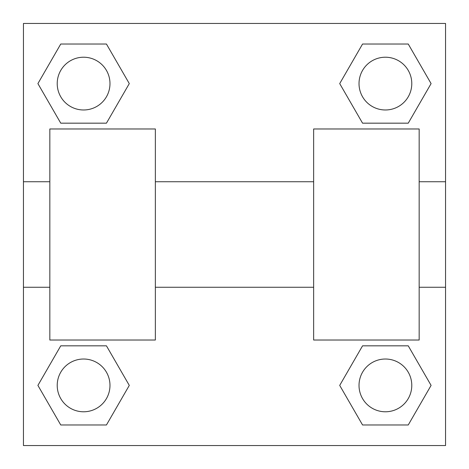 <?xml version="1.0" encoding="UTF-8"?>
<svg xmlns="http://www.w3.org/2000/svg" width="469" height="469" viewBox="0 0 469 469"><rect width="100%" height="100%" fill="white"/><g stroke="black" fill="none" stroke-linecap="round" stroke-linejoin="round"><path stroke-width="0.7" d="M129.292 83.599L106.445 123.171L60.753 123.171L37.907 83.599L60.753 44.027L106.445 44.027L129.292 83.599L106.445 123.171L95.178 123.171M95.178 345.829L106.445 345.829L129.292 385.401L106.445 424.973L60.753 424.973L37.907 385.401L60.753 345.829L106.445 345.829M373.822 123.171L362.555 123.171L339.708 83.599L362.555 44.027L408.247 44.027L431.093 83.599L408.247 123.171L362.555 123.171M339.708 385.401L362.555 345.829L408.247 345.829L431.093 385.401L408.247 424.973L362.555 424.973L339.708 385.401L362.555 345.829L373.822 345.829M362.555 345.829L408.247 345.829L362.555 345.829M408.247 424.973L362.555 424.973L408.247 424.973L431.093 385.401M411.782 385.401A26.381 26.381 0 0 0 372.21 362.555A26.381 26.381 0 0 0 372.21 408.247A26.381 26.381 0 0 0 411.782 385.401M106.445 424.973L60.753 424.973L106.445 424.973L129.292 385.401M109.981 385.401A26.381 26.381 0 0 0 70.409 362.555A26.381 26.381 0 0 0 70.409 408.247A26.381 26.381 0 0 0 109.981 385.401M362.555 44.027L408.247 44.027L362.555 44.027L339.708 83.599M411.782 83.599A26.381 26.381 0 0 0 372.21 60.753A26.381 26.381 0 0 0 372.21 106.445A26.381 26.381 0 0 0 411.782 83.599M60.753 44.027L106.445 44.027L60.753 44.027L37.907 83.599M106.445 123.171L60.753 123.171L106.445 123.171M109.981 83.599A26.381 26.381 0 0 0 70.409 60.753A26.381 26.381 0 0 0 70.409 106.445A26.381 26.381 0 0 0 109.981 83.599M445.55 181.738L445.55 445.55L23.45 445.55L23.45 23.45L445.55 23.45L445.55 181.738L419.169 181.738M37.907 385.401L60.753 345.829M431.093 83.599L408.247 123.171M313.644 128.975L313.644 340.025L419.169 340.025L419.169 128.975L313.644 128.975M155.356 340.025L155.356 128.975L49.831 128.975L49.831 340.025L155.356 340.025M313.644 181.738L155.356 181.738M313.644 287.263L155.356 287.263M445.55 287.263L419.169 287.263M23.45 287.263L49.831 287.263M23.45 181.738L49.831 181.738"/></g></svg>
